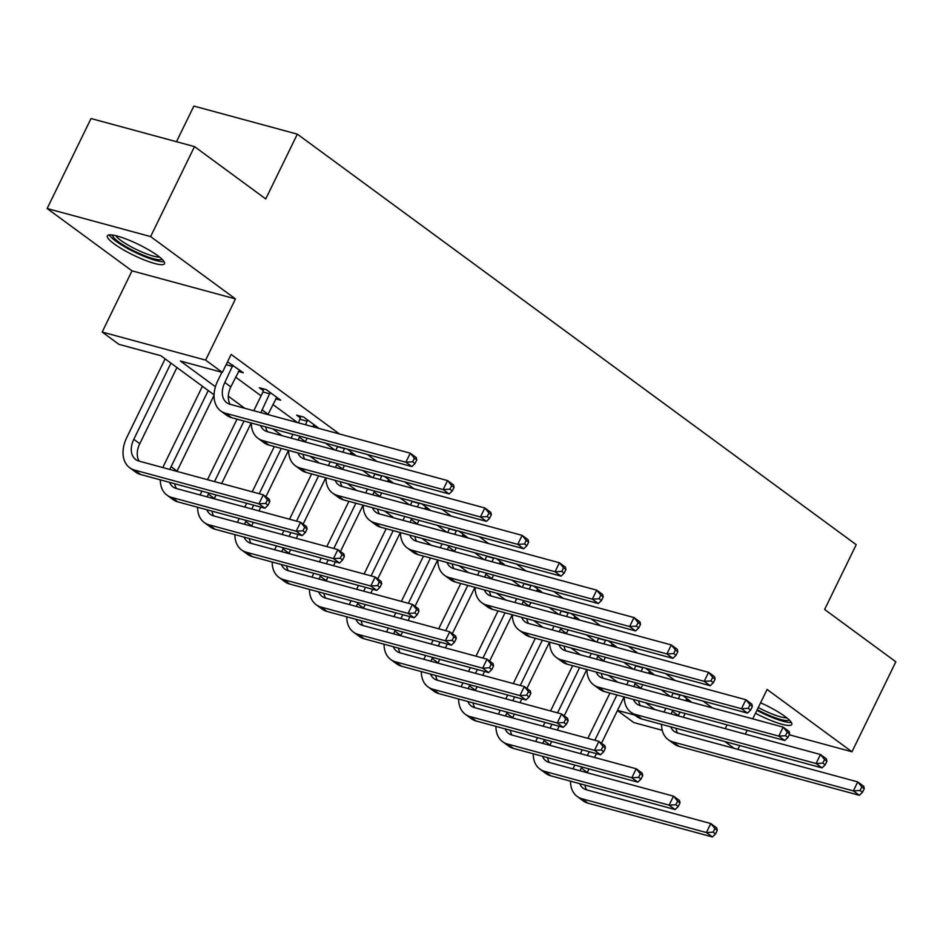<?xml version="1.0" encoding="UTF-8"?>
<svg xmlns="http://www.w3.org/2000/svg" width="943" height="943" viewBox="0 0 943 943"><rect width="100%" height="100%" fill="white"/><g stroke="black" fill="none" stroke-linecap="round" stroke-linejoin="round"><path stroke-width="1.41" d="M114.127 243.848A31.791 5.929 -154 0 0 144.644 260.091A31.791 5.929 -154 0 0 164.506 263.71A31.791 5.929 -154 0 0 157.74 255.683A31.791 5.929 -154 0 0 127.222 239.451A31.791 5.929 -154 0 0 107.361 235.833A31.791 5.929 -154 0 0 114.127 243.848M755.484 713.262A31.791 5.929 -154 0 0 791.755 724.472A31.791 5.929 -154 0 0 784.989 716.456A31.791 5.929 -154 0 0 760.6 702.794M214.073 394.822L160.84 355.711L118.901 344.336L102.162 332.042L205.621 360.12L222.359 372.402L180.419 361.028L215.44 386.76M132.008 270.853L235.467 298.919L150.609 236.587L194.494 146.601L91.035 118.535L47.15 208.521L132.008 270.853L102.162 332.042M176.482 141.709L193.869 106.064L297.34 134.142L856.22 544.689L824.618 609.473L895.85 661.797L851.965 751.783L767.095 689.451L752.75 718.861M662.222 730.283L633.802 722.574L617.441 710.55M150.609 236.587L47.15 208.521M789.232 734.774L851.965 751.783M712.354 707.898L703.03 701.062M675.058 680.504L665.746 673.667M637.774 653.122L628.451 646.273M600.479 625.728L591.167 618.879M563.195 598.333L553.871 591.485M525.899 570.939L516.575 564.091M488.604 543.545L479.292 536.697M451.32 516.151L441.996 509.303M414.024 488.757L404.712 481.908M376.74 461.363L367.416 454.514M339.445 433.969L231.141 354.415L222.359 372.402M235.585 377.106L261.07 395.836M272.881 404.5L297.505 422.594M325.476 443.139L334.789 449.988M362.76 470.533L372.084 477.382M400.056 497.928L409.38 504.776M437.352 525.322L446.664 532.158M474.635 552.716L483.959 559.553M511.931 580.11L521.243 586.947M549.215 607.492L558.539 614.341M586.511 634.887L595.823 641.735M623.795 662.281L633.118 669.129M661.09 689.675L670.414 696.523M685.844 700.142L690.865 701.509L682.756 695.557M648.548 672.748L653.57 674.115L645.472 668.163M611.264 645.354L616.286 646.721L608.176 640.769M573.969 617.971L578.99 619.327L570.892 613.374M536.685 590.577L541.695 591.933L533.597 585.98M499.389 563.183L504.411 564.539L496.313 558.586M462.105 535.789L467.115 537.145L459.017 531.204M424.81 508.395L429.831 509.75L421.721 503.81M387.514 481.001L392.536 482.368L384.438 476.415M350.23 453.607L355.24 454.974L347.142 449.021M312.935 426.212L317.956 427.58L303.611 417.042L296.621 415.144L300.499 417.997M275.651 398.818L280.66 400.186L266.327 389.648L259.337 387.75L263.215 390.602M238.355 371.424L243.377 372.791L227.511 361.841M235.467 298.919L205.621 360.12M727.1 724.861L725.238 728.68M724.849 741.528L734.161 748.377M747.174 730.306L745.312 734.125M739.736 745.559L737.874 749.379M194.494 146.601L265.737 198.926L297.34 134.142M617.512 710.397L634.78 715.089M228.312 396.213L244.732 408.272M272.704 428.817L282.028 435.666M309.999 456.212L319.312 463.06M347.283 483.606L356.607 490.454M384.579 511L393.891 517.848M421.863 538.394L431.187 545.243M459.158 565.788L468.482 572.637M496.454 593.182L505.766 600.019M533.738 620.577L543.062 627.413M571.034 647.971L580.346 654.807M608.318 675.353L617.641 682.202M645.613 702.747L654.925 709.596M685.16 713.486L683.298 717.293M680.209 694.861L678.43 698.704M672.854 710.138L672.324 711.211A20.381 13.98 -53.7 0 0 671.157 714.004M686.975 698.657L685.596 700.649M680.021 712.083L678.3 715.607A20.381 13.98 -53.7 0 0 678.158 715.902M664.108 712.083A30.577 20.97 126.3 0 1 665.334 709.313L665.864 708.24M671.44 696.806L673.219 692.964M675.966 728.267A20.381 13.98 -53.7 0 0 677.663 733.041M670.791 726.853A20.381 13.98 -53.7 0 0 674.245 731.438A20.381 13.98 -53.7 0 0 677.534 733.006L857.753 781.9L863.729 786.297L864.248 788.666L861.855 786.91L860.099 790.505L862.491 792.261L864.248 788.666M862.491 792.261L859.332 795.291L679.113 746.396A30.577 20.97 126.3 0 1 674.186 744.039L668.21 739.642A30.577 20.97 126.3 0 1 661.55 724.354M859.332 795.291L853.356 790.906L673.137 742A30.577 20.97 126.3 0 1 668.21 739.642M860.099 790.505L853.356 790.906L857.753 781.9L861.855 786.91M680.151 695.18L673.161 693.282M573.073 768.899A30.577 20.97 126.3 0 1 574.299 766.129L574.829 765.056M580.405 753.622L582.267 749.803M587.843 738.357L609.932 693.07M624.089 696.912L601.493 743.261M596.424 753.646L594.561 757.453M588.986 768.899L587.265 772.423A20.381 13.98 -53.7 0 0 587.124 772.718M616.922 694.967L594.833 740.255M589.257 751.701L587.395 755.508M581.819 766.954L581.289 768.026A20.381 13.98 -53.7 0 0 580.122 770.808M584.931 785.071A20.381 13.98 -53.7 0 0 586.629 789.857M579.745 783.668A20.381 13.98 -53.7 0 0 583.21 788.242A20.381 13.98 -53.7 0 0 586.499 789.821L710.786 823.545L716.763 827.93L717.293 830.3L714.9 828.543L713.144 832.15L715.537 833.907L717.293 830.3M715.537 833.907L712.378 836.936L588.078 803.212A30.577 20.97 126.3 0 1 583.151 800.855L577.175 796.458A30.577 20.97 126.3 0 1 570.515 781.169M712.378 836.936L706.401 832.539L582.102 798.815A30.577 20.97 126.3 0 1 577.175 796.458M713.144 832.15L706.401 832.539L710.786 823.545L714.9 828.543M789.185 719.91A27.512 5.128 26 0 1 787.994 720.476A27.512 5.128 26 0 1 757.241 709.655M756.911 710.35A31.59 5.882 -154 0 0 791.33 722.409M758.29 707.509A25.473 4.75 -154 0 0 786.733 717.788M161.937 259.148A27.512 5.128 26 0 1 144.35 255.612A27.512 5.128 26 0 1 118.464 241.773A27.512 5.128 26 0 1 112.535 235.043M115.718 235.667A25.473 4.75 -154 0 0 120.739 240.347A25.473 4.75 -154 0 0 159.485 257.015M109.247 234.901A31.59 5.882 -154 0 0 115.671 241.007A31.59 5.882 -154 0 0 164.082 261.635M642.914 667.467L641.146 671.31M635.558 682.744L635.04 683.816A20.381 13.98 -53.7 0 0 633.861 686.61M649.692 671.263L648.312 673.255M642.725 684.689L641.016 688.213A20.381 13.98 -53.7 0 0 640.875 688.508M626.824 684.689A30.577 20.97 126.3 0 1 628.05 681.919L628.568 680.858M634.156 669.412L635.924 665.569M638.67 700.873A20.381 13.98 -53.7 0 0 640.368 705.647M633.496 699.458A20.381 13.98 -53.7 0 0 636.949 704.044A20.381 13.98 -53.7 0 0 640.238 705.612L820.457 754.506L826.433 758.903L826.964 761.272L824.571 759.516L822.815 763.111L825.208 764.867L826.964 761.272M825.208 764.867L822.048 767.897L641.829 719.002A30.577 20.97 126.3 0 1 636.89 716.645L630.914 712.248A30.577 20.97 126.3 0 1 624.254 696.96M822.048 767.897L816.072 763.512L635.853 714.605A30.577 20.97 126.3 0 1 630.914 712.248M822.815 763.111L816.072 763.512L820.457 754.506L824.571 759.516M642.855 667.785L635.865 665.888M605.63 640.073L603.85 643.916M598.275 655.361L597.744 656.422A20.381 13.98 -53.7 0 0 596.577 659.216M612.396 643.869L611.017 645.861M605.441 657.306L603.72 660.819A20.381 13.98 -53.7 0 0 603.579 661.114M589.528 657.306A30.577 20.97 126.3 0 1 590.754 654.536L591.273 653.464M596.86 642.018L598.64 638.175M601.386 673.479A20.381 13.98 -53.7 0 0 603.084 678.253M596.2 672.076A20.381 13.98 -53.7 0 0 599.665 676.65A20.381 13.98 -53.7 0 0 602.954 678.217L783.161 727.112L789.138 731.509L789.668 733.878L787.275 732.122L785.519 735.717L787.912 737.473L789.668 733.878M787.912 737.473L784.753 740.503L604.534 691.608A30.577 20.97 126.3 0 1 599.607 689.25L593.63 684.854A30.577 20.97 126.3 0 1 586.97 669.565M784.753 740.503L778.777 736.118L598.557 687.211A30.577 20.97 126.3 0 1 593.63 684.854M785.519 735.717L778.777 736.118L783.161 727.112L787.275 732.122M605.571 640.391L598.581 638.494M535.777 741.504A30.577 20.97 126.3 0 1 537.015 738.734L537.534 737.662M543.121 726.228L544.971 722.409M550.559 710.963L572.649 665.675M586.805 669.518L564.197 715.867M559.128 726.251L557.278 730.071M551.69 741.504L549.981 745.029A20.381 13.98 -53.7 0 0 549.84 745.324M579.639 667.573L557.549 712.861M551.961 724.307L550.111 728.126M544.524 739.56L544.005 740.632A20.381 13.98 -53.7 0 0 542.826 743.426M547.635 757.689A20.381 13.98 -53.7 0 0 549.333 762.463M542.461 756.274A20.381 13.98 -53.7 0 0 545.914 760.86A20.381 13.98 -53.7 0 0 549.203 762.427L673.502 796.151L679.479 800.536L679.997 802.906L677.604 801.149L675.848 804.756L678.241 806.513L679.997 802.906M678.241 806.513L675.082 809.542L550.795 775.818A30.577 20.97 126.3 0 1 545.856 773.46L539.879 769.064A30.577 20.97 126.3 0 1 533.219 753.775M675.082 809.542L669.106 805.145L544.818 771.421A30.577 20.97 126.3 0 1 539.879 769.064M675.848 804.756L669.106 805.145L673.502 796.151L677.604 801.149M498.493 714.11A30.577 20.97 126.3 0 1 499.719 711.34L500.238 710.279M505.825 698.834L507.688 695.015M513.263 683.569L535.353 638.281M549.51 642.124L526.913 688.473M521.844 698.857L519.982 702.676M514.406 714.11L512.686 717.635A20.381 13.98 -53.7 0 0 512.544 717.929M542.343 640.179L520.253 685.467M514.678 696.912L512.815 700.732M507.228 712.165L506.709 713.238A20.381 13.98 -53.7 0 0 505.542 716.032M510.34 730.295A20.381 13.98 -53.7 0 0 512.049 735.068M505.165 728.88A20.381 13.98 -53.7 0 0 508.631 733.465A20.381 13.98 -53.7 0 0 511.919 735.033L636.207 768.757L642.183 773.142L642.713 775.511L640.321 773.755L638.564 777.362L640.957 779.118L642.713 775.511M640.957 779.118L637.798 782.148L513.499 748.424A30.577 20.97 126.3 0 1 508.572 746.066L502.595 741.67A30.577 20.97 126.3 0 1 495.935 726.381M637.798 782.148L631.822 777.751L507.523 744.027A30.577 20.97 126.3 0 1 502.595 741.67M638.564 777.362L631.822 777.751L636.207 768.757L640.321 773.755M568.334 612.679L566.554 616.522M560.979 627.967L560.46 629.04A20.381 13.98 -53.7 0 0 559.282 631.822M575.112 616.474L573.733 618.467M568.146 629.912L566.437 633.425A20.381 13.98 -53.7 0 0 566.295 633.72M552.233 629.912A30.577 20.97 126.3 0 1 553.47 627.142L553.989 626.069M559.564 614.624L561.344 610.793M564.091 646.085A20.381 13.98 -53.7 0 0 565.788 650.859M558.916 644.682A20.381 13.98 -53.7 0 0 562.37 649.255A20.381 13.98 -53.7 0 0 565.659 650.823L745.878 699.73L751.854 704.115L752.373 706.484L749.991 704.727L748.235 708.323L750.616 710.079L752.373 706.484M750.616 710.079L747.457 713.108L567.25 664.214A30.577 20.97 126.3 0 1 562.311 661.856L556.335 657.471A30.577 20.97 126.3 0 1 549.675 642.171M747.457 713.108L741.493 708.723L561.274 659.829A30.577 20.97 126.3 0 1 556.335 657.471M748.235 708.323L741.493 708.723L745.878 699.73L749.991 704.727M568.275 612.997L561.285 611.099M531.05 585.297L529.271 589.127M523.683 600.573L523.165 601.646A20.381 13.98 -53.7 0 0 521.986 604.428M537.816 589.08L536.437 591.072M530.862 602.518L529.141 606.031A20.381 13.98 -53.7 0 0 528.999 606.325M514.949 602.518A30.577 20.97 126.3 0 1 516.175 599.748L516.693 598.675M522.281 587.23L524.06 583.399M526.795 618.691A20.381 13.98 -53.7 0 0 528.504 623.464M521.62 617.288A20.381 13.98 -53.7 0 0 525.086 621.861A20.381 13.98 -53.7 0 0 528.363 623.429L708.582 672.335L714.558 676.72L715.089 679.09L712.696 677.333L710.939 680.929L713.332 682.685L715.089 679.09M713.332 682.685L710.173 685.714L529.954 636.82A30.577 20.97 126.3 0 1 525.027 634.462L519.051 630.077A30.577 20.97 126.3 0 1 512.379 614.777M710.173 685.714L704.197 681.329L523.978 632.435A30.577 20.97 126.3 0 1 519.051 630.077M710.939 680.929L704.197 681.329L708.582 672.335L712.696 677.333M530.992 585.603L524.002 583.705M493.755 557.902L491.975 561.733M486.399 573.179L485.869 574.252A20.381 13.98 -53.7 0 0 484.702 577.033M500.533 561.686L499.142 563.678M493.566 575.124L491.845 578.637A20.381 13.98 -53.7 0 0 491.704 578.931M477.653 575.124A30.577 20.97 126.3 0 1 478.879 572.354L479.409 571.281M484.985 559.836L486.765 556.005M489.511 591.296A20.381 13.98 -53.7 0 0 491.209 596.07M484.337 589.894A20.381 13.98 -53.7 0 0 487.79 594.467A20.381 13.98 -53.7 0 0 491.079 596.035L671.298 644.941L677.274 649.326L677.793 651.696L675.4 649.939L673.656 653.534L676.037 655.291L677.793 651.696M676.037 655.291L672.878 658.332L492.67 609.426A30.577 20.97 126.3 0 1 487.731 607.068L481.755 602.683A30.577 20.97 126.3 0 1 475.095 587.383M672.878 658.332L666.901 653.935L486.694 605.041A30.577 20.97 126.3 0 1 481.755 602.683M673.656 653.534L666.901 653.935L671.298 644.941L675.4 649.939M493.696 558.209L486.706 556.311M461.198 686.728A30.577 20.97 126.3 0 1 462.435 683.958L462.954 682.885M468.53 671.44L470.392 667.62M475.979 656.187L498.069 610.887M512.226 614.73L489.617 661.078M484.549 671.463L482.698 675.282M477.111 686.728L475.402 690.241A20.381 13.98 -53.7 0 0 475.248 690.535M505.059 612.785L482.969 658.073M477.382 669.518L475.52 673.337M469.944 684.783L469.425 685.844A20.381 13.98 -53.7 0 0 468.247 688.638M473.056 702.9A20.381 13.98 -53.7 0 0 474.753 707.674M467.881 701.498A20.381 13.98 -53.7 0 0 471.335 706.071A20.381 13.98 -53.7 0 0 474.624 707.639L598.911 741.363L604.887 745.76L605.418 748.117L603.025 746.373L601.269 749.968L603.661 751.724L605.418 748.117M603.661 751.724L600.502 754.754L476.215 721.03A30.577 20.97 126.3 0 1 471.276 718.672L465.3 714.275A30.577 20.97 126.3 0 1 458.64 698.987M600.502 754.754L594.526 750.357L470.239 716.633A30.577 20.97 126.3 0 1 465.3 714.275M601.269 749.968L594.526 750.357L598.911 741.363L603.025 746.373M423.914 659.334A30.577 20.97 126.3 0 1 425.14 656.564L425.658 655.491M431.246 644.045L433.108 640.226M438.684 628.792L460.773 583.505M474.93 587.336L452.334 633.684M447.265 644.069L445.402 647.888M439.815 659.334L438.106 662.846A20.381 13.98 -53.7 0 0 437.965 663.141M467.763 585.391L445.674 630.69M440.098 642.124L438.236 645.943M432.648 657.389L432.13 658.462A20.381 13.98 -53.7 0 0 430.951 661.243M435.76 675.506A20.381 13.98 -53.7 0 0 437.469 680.28M430.586 674.104A20.381 13.98 -53.7 0 0 434.039 678.677A20.381 13.98 -53.7 0 0 437.328 680.245L561.627 713.969L567.603 718.366L568.122 720.735L565.741 718.979L563.985 722.574L566.366 724.33L568.122 720.735M566.366 724.33L563.207 727.359L438.919 693.635A30.577 20.97 126.3 0 1 433.992 691.278L428.016 686.893A30.577 20.97 126.3 0 1 421.344 671.593M563.207 727.359L557.23 722.975L432.943 689.25A30.577 20.97 126.3 0 1 428.016 686.893M563.985 722.574L557.23 722.975L561.627 713.969L565.741 718.979M386.618 631.94A30.577 20.97 126.3 0 1 387.844 629.17L388.375 628.097M393.95 616.651L395.812 612.844M401.388 601.398L423.478 556.111M437.646 559.953L415.038 606.29M409.969 616.675L408.107 620.494M402.531 631.94L400.81 635.452A20.381 13.98 -53.7 0 0 400.669 635.747M430.468 558.008L408.39 603.296M402.802 614.73L400.94 618.549M395.365 629.995L394.834 631.067A20.381 13.98 -53.7 0 0 393.667 633.849M398.476 648.112A20.381 13.98 -53.7 0 0 400.174 652.886M393.302 646.709A20.381 13.98 -53.7 0 0 396.755 651.283A20.381 13.98 -53.7 0 0 400.044 652.851L524.332 686.575L530.308 690.971L530.838 693.341L528.445 691.584L526.689 695.18L529.082 696.936L530.838 693.341M529.082 696.936L525.923 699.965L401.635 666.241A30.577 20.97 126.3 0 1 396.697 663.884L390.72 659.499A30.577 20.97 126.3 0 1 384.06 644.199M525.923 699.965L519.947 695.58L395.659 661.856A30.577 20.97 126.3 0 1 390.72 659.499M526.689 695.18L519.947 695.58L524.332 686.575L528.445 691.584M456.459 530.508L454.691 534.339M449.104 545.785L448.585 546.857A20.381 13.98 -53.7 0 0 447.406 549.639M463.237 534.304L461.858 536.284M456.271 547.73L454.561 551.242A20.381 13.98 -53.7 0 0 454.42 551.537M440.369 547.73A30.577 20.97 126.3 0 1 441.595 544.96L442.114 543.887M447.701 532.441L449.469 528.61M452.216 563.902A20.381 13.98 -53.7 0 0 453.925 568.676M447.041 562.5A20.381 13.98 -53.7 0 0 450.495 567.073A20.381 13.98 -53.7 0 0 453.783 568.641L634.002 617.547L639.979 621.932L640.509 624.301L638.116 622.545L636.36 626.152L638.753 627.908L640.509 624.301M638.753 627.908L635.594 630.938L455.375 582.031A30.577 20.97 126.3 0 1 450.448 579.674L444.471 575.289A30.577 20.97 126.3 0 1 437.8 559.989M635.594 630.938L629.618 626.541L449.398 577.646A30.577 20.97 126.3 0 1 444.471 575.289M636.36 626.152L629.618 626.541L634.002 617.547L638.116 622.545M456.412 530.815L449.422 528.917M349.334 604.546A30.577 20.97 126.3 0 1 350.56 601.775L351.079 600.703M356.666 589.257L358.517 585.45M364.104 574.004L386.194 528.717M400.351 532.559L377.742 578.896M372.685 589.292L370.823 593.1M365.236 604.546L363.526 608.058A20.381 13.98 -53.7 0 0 363.385 608.353M393.184 530.614L371.094 575.902M365.507 587.348L363.656 591.155M358.069 602.601L357.55 603.673A20.381 13.98 -53.7 0 0 356.371 606.455M361.181 620.718A20.381 13.98 -53.7 0 0 362.89 625.492M356.006 619.315A20.381 13.98 -53.7 0 0 359.46 623.889A20.381 13.98 -53.7 0 0 362.749 625.457L487.048 659.181L493.024 663.577L493.543 665.947L491.15 664.19L489.405 667.785L491.786 669.542L493.543 665.947M491.786 669.542L488.627 672.571L364.34 638.847A30.577 20.97 126.3 0 1 359.413 636.49L353.436 632.105A30.577 20.97 126.3 0 1 346.765 616.805M488.627 672.571L482.651 668.186L358.364 634.462A30.577 20.97 126.3 0 1 353.436 632.105M489.405 667.785L482.651 668.186L487.048 659.181L491.15 664.19M419.175 503.114L417.395 506.945M411.82 518.391L411.289 519.463A20.381 13.98 -53.7 0 0 410.122 522.245M425.941 506.91L424.562 508.89M418.987 520.336L417.266 523.848A20.381 13.98 -53.7 0 0 417.124 524.155M403.074 520.336A30.577 20.97 126.3 0 1 404.299 517.566L404.83 516.493M410.405 505.047L412.185 501.216M414.932 536.508A20.381 13.98 -53.7 0 0 416.629 541.294M409.757 535.105A20.381 13.98 -53.7 0 0 413.211 539.679A20.381 13.98 -53.7 0 0 416.5 541.258L596.719 590.153L602.695 594.538L603.214 596.907L600.821 595.151L599.064 598.758L601.457 600.514L603.214 596.907M601.457 600.514L598.298 603.544L418.079 554.637A30.577 20.97 126.3 0 1 413.152 552.28L407.176 547.895A30.577 20.97 126.3 0 1 400.516 532.595M598.298 603.544L592.322 599.147L412.103 550.252A30.577 20.97 126.3 0 1 407.176 547.895M599.064 598.758L592.322 599.147L596.719 590.153L600.821 595.151M419.116 503.421L412.126 501.523M312.039 577.151A30.577 20.97 126.3 0 1 313.265 574.381L313.795 573.309M319.371 561.863L321.233 558.056M326.808 546.61L348.898 501.322M363.055 505.165L340.458 551.502M335.39 561.898L333.527 565.706M327.952 577.151L326.231 580.664A20.381 13.98 -53.7 0 0 326.089 580.959M355.888 503.22L333.798 548.508M328.223 559.953L326.361 563.761M320.785 575.206L320.255 576.279A20.381 13.98 -53.7 0 0 319.088 579.061M323.897 593.324A20.381 13.98 -53.7 0 0 325.594 598.098M318.71 591.921A20.381 13.98 -53.7 0 0 322.176 596.495A20.381 13.98 -53.7 0 0 325.465 598.062L449.752 631.786L455.728 636.183L456.259 638.552L453.866 636.796L452.11 640.391L454.502 642.148L456.259 638.552M454.502 642.148L451.343 645.177L327.044 611.453A30.577 20.97 126.3 0 1 322.117 609.095L316.141 604.711A30.577 20.97 126.3 0 1 309.481 589.41M451.343 645.177L445.367 640.792L321.068 607.068A30.577 20.97 126.3 0 1 316.141 604.711M452.11 640.391L445.367 640.792L449.752 631.786L453.866 636.796M381.88 475.72L380.112 479.551M374.524 490.997L374.006 492.069A20.381 13.98 -53.7 0 0 372.827 494.851M388.657 479.515L387.278 481.496M381.691 492.941L379.982 496.454A20.381 13.98 -53.7 0 0 379.84 496.761M365.778 492.941A30.577 20.97 126.3 0 1 367.016 490.171L367.534 489.099M373.122 477.653L374.89 473.822M377.636 509.114A20.381 13.98 -53.7 0 0 379.334 513.9M372.461 507.711A20.381 13.98 -53.7 0 0 375.915 512.285A20.381 13.98 -53.7 0 0 379.204 513.864L559.423 562.759L565.399 567.144L565.93 569.513L563.537 567.757L561.78 571.364L564.173 573.12L565.93 569.513M564.173 573.12L561.014 576.149L380.795 527.243A30.577 20.97 126.3 0 1 375.856 524.886L369.88 520.501A30.577 20.97 126.3 0 1 363.22 505.2M561.014 576.149L555.038 571.753L374.819 522.858A30.577 20.97 126.3 0 1 369.88 520.501M561.78 571.364L555.038 571.753L559.423 562.759L563.537 567.757M381.821 476.026L374.831 474.129M274.743 549.757A30.577 20.97 126.3 0 1 275.981 546.987L276.499 545.914M282.075 534.469L283.937 530.661M289.525 519.216L311.614 473.928M325.771 477.771L303.163 524.108M298.094 534.504L296.243 538.312M290.656 549.757L288.947 553.27A20.381 13.98 -53.7 0 0 288.806 553.565M318.604 475.826L296.515 521.114M290.927 532.559L289.077 536.367M283.489 547.812L282.971 548.885A20.381 13.98 -53.7 0 0 281.792 551.667M286.601 565.93A20.381 13.98 -53.7 0 0 288.299 570.715M281.427 564.527A20.381 13.98 -53.7 0 0 284.88 569.101A20.381 13.98 -53.7 0 0 288.169 570.68L412.468 604.404L418.444 608.789L418.963 611.158L416.57 609.402L414.814 612.997L417.207 614.753L418.963 611.158M417.207 614.753L414.048 617.783L289.76 584.059A30.577 20.97 126.3 0 1 284.821 581.701L278.845 577.316A30.577 20.97 126.3 0 1 272.185 562.016M414.048 617.783L408.071 613.398L283.784 579.674A30.577 20.97 126.3 0 1 278.845 577.316M414.814 612.997L408.071 613.398L412.468 604.404L416.57 609.402M344.596 448.326L342.816 452.157M337.24 463.602L336.71 464.675A20.381 13.98 -53.7 0 0 335.543 467.457M351.362 452.121L349.983 454.102M344.407 465.547L342.686 469.072A20.381 13.98 -53.7 0 0 342.545 469.366M328.494 465.547A30.577 20.97 126.3 0 1 329.72 462.777L330.239 461.705M335.826 450.259L337.606 446.428M340.352 481.72A20.381 13.98 -53.7 0 0 342.05 486.505M335.166 480.317A20.381 13.98 -53.7 0 0 338.631 484.891A20.381 13.98 -53.7 0 0 341.92 486.47L522.127 535.365L528.104 539.75L528.634 542.119L526.241 540.363L524.485 543.97L526.878 545.726L528.634 542.119M526.878 545.726L523.719 548.755L343.5 499.861A30.577 20.97 126.3 0 1 338.572 497.503L332.596 493.106A30.577 20.97 126.3 0 1 325.936 477.818M523.719 548.755L517.742 544.359L337.523 495.464A30.577 20.97 126.3 0 1 332.596 493.106M524.485 543.97L517.742 544.359L522.127 535.365L526.241 540.363M344.537 448.632L337.547 446.734M237.459 522.363A30.577 20.97 126.3 0 1 238.685 519.593L239.204 518.52M244.791 507.075L246.653 503.267M252.229 491.822L274.319 446.534M288.475 450.377L265.879 496.713M260.81 507.11L258.948 510.917M253.372 522.363L251.651 525.876A20.381 13.98 -53.7 0 0 251.51 526.182M281.309 448.432L259.219 493.719M253.643 505.165L251.781 508.972M246.194 520.418L245.675 521.491A20.381 13.98 -53.7 0 0 244.508 524.273M249.306 538.536A20.381 13.98 -53.7 0 0 251.015 543.321M244.131 537.133A20.381 13.98 -53.7 0 0 247.596 541.706A20.381 13.98 -53.7 0 0 250.885 543.286L375.173 577.01L381.149 581.395L381.679 583.764L379.286 582.008L377.53 585.603L379.923 587.359L381.679 583.764M379.923 587.359L376.764 590.389L252.465 556.665A30.577 20.97 126.3 0 1 247.537 554.307L241.561 549.922A30.577 20.97 126.3 0 1 234.901 534.622M376.764 590.389L370.788 586.004L246.488 552.28A30.577 20.97 126.3 0 1 241.561 549.922M377.53 585.603L370.788 586.004L375.173 577.01L379.286 582.008M307.489 419.894L305.52 424.763M299.945 436.208L299.426 437.281A20.381 13.98 -53.7 0 0 298.247 440.063M314.078 424.727L312.699 426.707M307.112 438.153L305.402 441.678A20.381 13.98 -53.7 0 0 305.261 441.972M291.198 438.153A30.577 20.97 126.3 0 1 292.436 435.383L292.955 434.31M298.53 422.877L300.817 416.287M303.057 454.326A20.381 13.98 -53.7 0 0 304.754 459.111M297.882 452.923A20.381 13.98 -53.7 0 0 301.336 457.496A20.381 13.98 -53.7 0 0 304.624 459.076L484.843 507.971L490.82 512.367L491.338 514.737L488.957 512.98L487.201 516.575L489.582 518.332L491.338 514.737M489.582 518.332L486.423 521.361L306.216 472.467A30.577 20.97 126.3 0 1 301.277 470.109L295.3 465.712A30.577 20.97 126.3 0 1 288.641 450.424M486.423 521.361L480.447 516.976L300.239 468.07A30.577 20.97 126.3 0 1 295.3 465.712M487.201 516.575L480.447 516.976L484.843 507.971L488.957 512.98M307.241 421.238L300.251 419.352M200.164 494.969A30.577 20.97 126.3 0 1 201.401 492.199L201.92 491.126M207.495 479.681L237.035 419.14M251.192 422.983L221.664 483.523M216.077 494.969L214.367 498.482A20.381 13.98 -53.7 0 0 214.214 498.788M244.025 421.038L214.485 481.578M208.91 493.024L208.391 494.097A20.381 13.98 -53.7 0 0 207.212 496.878M212.022 511.141A20.381 13.98 -53.7 0 0 213.719 515.927M206.847 509.739A20.381 13.98 -53.7 0 0 210.301 514.312A20.381 13.98 -53.7 0 0 213.589 515.892L337.877 549.616L343.853 554.001L344.384 556.37L341.991 554.614L340.234 558.221L342.627 559.965L344.384 556.37M342.627 559.965L339.468 563.006L215.181 529.282A30.577 20.97 126.3 0 1 210.242 526.913L204.266 522.528A30.577 20.97 126.3 0 1 197.606 507.24M339.468 563.006L333.492 558.61L209.205 524.886A30.577 20.97 126.3 0 1 204.266 522.528M340.234 558.221L333.492 558.61L337.877 549.616L341.991 554.614M270.205 392.5L262.13 409.887A20.381 13.98 -53.7 0 0 260.952 412.68M276.782 397.333L268.107 414.283A20.381 13.98 -53.7 0 0 267.965 414.578M253.915 410.759A30.577 20.97 126.3 0 1 255.14 407.989L262.967 391.958L263.521 388.893M265.761 426.943A20.381 13.98 -53.7 0 0 267.47 431.717M260.586 425.529A20.381 13.98 -53.7 0 0 264.052 430.114A20.381 13.98 -53.7 0 0 267.329 431.682L447.548 480.576L453.524 484.973L454.054 487.342L451.662 485.586L449.905 489.181L452.298 490.938L454.054 487.342M452.298 490.938L449.139 493.967L268.92 445.072A30.577 20.97 126.3 0 1 263.993 442.715L258.017 438.318A30.577 20.97 126.3 0 1 251.345 423.03M449.139 493.967L443.163 489.582L262.944 440.676A30.577 20.97 126.3 0 1 258.017 438.318M449.905 489.181L443.163 489.582L447.548 480.576L451.662 485.586M269.957 393.856L262.967 391.958M162.88 467.575A30.577 20.97 126.3 0 1 164.106 464.805L202.415 386.253M214.061 395.247L177.072 471.099A20.381 13.98 -53.7 0 0 176.93 471.394M208.25 390.532L171.096 466.702A20.381 13.98 -53.7 0 0 169.917 469.484M174.726 483.747A20.381 13.98 -53.7 0 0 176.435 488.533M169.551 482.344A20.381 13.98 -53.7 0 0 173.005 486.918A20.381 13.98 -53.7 0 0 176.294 488.498L300.593 522.222L306.569 526.607L307.088 528.976L304.707 527.22L302.951 530.826L305.332 532.583L307.088 528.976M305.332 532.583L302.173 535.612L177.885 501.888A30.577 20.97 126.3 0 1 172.958 499.531L166.982 495.134A30.577 20.97 126.3 0 1 160.31 479.846M302.173 535.612L296.196 531.215L171.909 497.491A30.577 20.97 126.3 0 1 166.982 495.134M302.951 530.826L296.196 531.215L300.593 522.222L304.707 527.22M232.909 365.106L224.835 382.493A20.381 13.98 -53.7 0 0 226.756 402.72A20.381 13.98 -53.7 0 0 230.045 404.288L410.264 453.182L416.24 457.579L416.759 459.948L414.366 458.192L412.621 461.787L415.003 463.543L416.759 459.948M239.498 369.939L230.811 386.889A20.381 13.98 -53.7 0 0 230.175 404.323M415.003 463.543L411.843 466.573L405.867 462.188L225.66 413.282A30.577 20.97 126.3 0 1 220.721 410.924A30.577 20.97 126.3 0 1 217.845 380.595L221.911 372.285M411.843 466.573L231.636 417.678A30.577 20.97 126.3 0 1 226.697 415.321L220.721 410.924M412.621 461.787L405.867 462.188L410.264 453.182L414.366 458.192M232.662 366.462L226.131 364.682M268.048 505.189L269.804 501.582L267.411 499.825L265.655 503.432L268.048 505.189L264.889 508.218L258.912 503.821L134.613 470.097A30.577 20.97 126.3 0 1 129.686 467.74A30.577 20.97 126.3 0 1 126.81 437.411L165.131 358.859M176.93 367.534L139.776 443.705A20.381 13.98 -53.7 0 0 139.14 461.139M170.954 363.149L133.8 439.308A20.381 13.98 -53.7 0 0 135.721 459.536A20.381 13.98 -53.7 0 0 139.01 461.103L263.297 494.827L269.274 499.212L269.804 501.582M264.889 508.218L140.59 474.494A30.577 20.97 126.3 0 1 135.662 472.137L129.686 467.74M265.655 503.432L258.912 503.821L263.297 494.827L267.411 499.825M678.3 715.607L672.324 711.211M679.113 746.396L673.137 742M587.265 772.423L581.289 768.026M588.078 803.212L582.102 798.815M641.016 688.213L635.04 683.816M641.829 719.002L635.853 714.605M603.72 660.819L597.744 656.422M604.534 691.608L598.557 687.211M549.981 745.029L544.005 740.632M550.795 775.818L544.818 771.421M512.686 717.635L506.709 713.238M513.499 748.424L507.523 744.027M566.437 633.425L560.46 629.04M567.25 664.214L561.274 659.829M529.141 606.031L523.165 601.646M529.954 636.82L523.978 632.435M491.845 578.637L485.869 574.252M492.67 609.426L486.694 605.041M475.402 690.241L469.425 685.844M476.215 721.03L470.239 716.633M438.106 662.846L432.13 658.462M438.919 693.635L432.943 689.25M400.81 635.452L394.834 631.067M401.635 666.241L395.659 661.856M454.561 551.242L448.585 546.857M455.375 582.031L449.398 577.646M363.526 608.058L357.55 603.673M364.34 638.847L358.364 634.462M417.266 523.848L411.289 519.463M418.079 554.637L412.103 550.252M326.231 580.664L320.255 576.279M327.044 611.453L321.068 607.068M379.982 496.454L374.006 492.069M380.795 527.243L374.819 522.858M288.947 553.27L282.971 548.885M289.76 584.059L283.784 579.674M342.686 469.072L336.71 464.675M343.5 499.861L337.523 495.464M251.651 525.876L245.675 521.491M252.465 556.665L246.488 552.28M305.402 441.678L299.426 437.281M306.216 472.467L300.239 468.07M214.367 498.482L208.391 494.097M215.181 529.282L209.205 524.886M268.107 414.283L262.13 409.887M268.92 445.072L262.944 440.676M177.072 471.099L171.096 466.702M177.885 501.888L171.909 497.491M230.811 386.889L224.835 382.493M231.636 417.678L225.66 413.282M139.776 443.705L133.8 439.308M140.59 474.494L134.613 470.097"/></g></svg>
